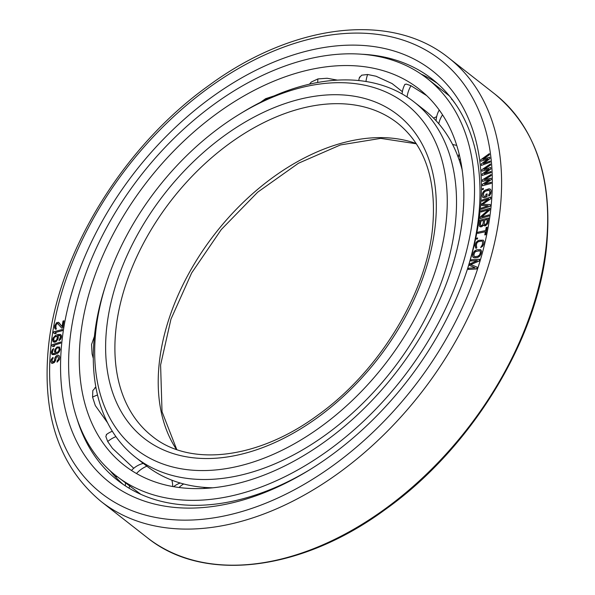<?xml version="1.0" encoding="UTF-8"?>
<svg xmlns="http://www.w3.org/2000/svg" width="595" height="595" viewBox="0 0 595 595"><rect width="100%" height="100%" fill="white"/><g stroke="black" fill="none" stroke-linecap="round" stroke-linejoin="round"><path stroke-width="0.89" d="M93.296 358.421L92.099 353.951L91.548 344.498L94.419 336.339M80.585 335.907A239.019 156.842 128.1 0 1 216.558 113.764A239.019 156.842 128.1 0 1 418.984 88.945A239.019 156.842 128.1 0 1 462.538 218.261A239.019 156.842 -51.9 0 1 326.573 440.404A239.019 156.842 -51.9 0 1 124.147 465.223A239.019 156.842 -51.9 0 1 80.585 335.907M105.739 284.916L103.575 291.795M274.183 95.877L265.638 98.681L260.536 102.281M337.38 80.117L327.109 78.265L317.938 78.919L311.349 81.998L309.467 84.163M402.391 91.69L392.053 83.545L376.047 76.234L367.621 74.494L361.671 75.186L359.365 77.819M426.727 95.661L410.981 85.732L406.221 84.059L404.793 84.587M143.313 463.401A23.681 23.681 0 0 0 131.473 470.466L131.525 470.407M106.728 434.313L105.828 436.447L107.695 441.52L112.5 448.377L133.749 468.272M95.877 387.137L92.813 390.58L92.582 397.14L95.312 405.574L107.621 422.852M115.965 475.665A252.28 165.544 -51.9 0 1 69.994 339.172A252.28 165.544 128.1 0 1 213.501 104.705A252.28 165.544 128.1 0 1 427.158 78.503A252.28 165.544 128.1 0 1 473.129 214.996A252.28 165.544 -51.9 0 1 329.623 449.463A252.28 165.544 -51.9 0 1 115.965 475.665L140.851 494.333M455.703 104.311L450.653 97.461M95.877 387.152A23.681 23.681 0 0 0 95.051 387.546A23.636 9.185 59.6 0 0 94.977 387.583M53.015 362.065L52.457 362.095L51.981 361.202L52.241 359.432L53.015 358.577L53.059 357.439L52.449 357.818L51.088 359.64L50.82 361.604L51.319 362.905L52.776 363.27L55.06 361.463L56.347 357.06L58.035 356.42L58.474 359.038L57.105 361.053L57.06 362.184L59.374 359.625L59.664 357.097L59.173 355.609L57.722 355.051L56.019 356.07L54.837 358.019L54.353 360.808L53.015 362.065M61.984 340.987A261.562 171.635 128.1 0 1 295.522 54.242A261.562 171.635 128.1 0 1 479.957 212.251A261.562 171.635 -51.9 0 1 468.109 267.036A261.562 171.635 -51.9 0 1 308.812 470.325A261.562 171.635 -51.9 0 1 61.984 340.987M480.901 161.2L488.138 158.776L481.236 164.012L481.4 165.425L490.31 162.085L490.183 161.029L483.363 163.61L489.893 158.567L489.73 157.162L482.865 159.386L489.44 154.7L489.313 153.644L480.738 159.795L480.938 161.23L488.034 158.85M481.4 165.425L490.347 162.115L490.183 161.029M483.519 163.551L489.93 158.597L489.73 157.162M483.014 159.341L489.477 154.73L489.313 153.644M51.319 362.905L52.077 363.404L54.324 362.541L55.506 360.592L56.384 357.097L58.05 356.442M57.06 362.184L59.411 359.655L59.701 357.126L59.173 355.609M53.476 345.45L60.735 343.151L60.809 341.961L52.062 344.736L51.944 345.896L53.126 346.64L54.614 346.171L53.431 345.42L60.69 343.122L60.809 341.961M51.944 345.896L53.163 346.669L54.614 346.171M52.747 353.527L52.382 351.444L53.654 348.536L52.286 349.748L51.393 351.928L51.445 353.586L52.635 354.665L54.829 354.471L57.455 353.378L59.21 351.838L60.11 349.667L59.582 347.049L57.046 346.989L54.844 349.615L54.509 351.6L55.275 353.385L53.252 353.705L52.256 352.56L53.654 348.536M51.936 354.352L54.866 354.501L58.459 352.701L60.147 349.696L59.582 347.049M481.883 171.144L489.083 169.084L482.076 174.03L482.166 175.473L491.046 172.587L490.972 171.509L484.174 173.74L490.808 168.98L490.711 167.537L483.891 169.411L490.548 165.008L490.481 163.93L481.786 169.701L481.92 171.174L488.978 169.159M482.166 175.473L491.083 172.617L490.972 171.509M484.33 173.688L490.845 169.01L490.711 167.537M484.04 169.367L490.585 165.038L490.481 163.93M482.374 181.334L489.507 179.653L482.419 184.286L482.441 185.766L491.262 183.342L491.247 182.234L484.486 184.115L491.202 179.645L491.18 178.173L484.419 179.683L491.143 175.585L491.12 174.476L482.344 179.854L482.411 181.363L489.41 179.72M482.441 185.766L491.306 183.372L491.247 182.234M484.635 184.071L491.247 179.675L491.18 178.173M484.561 179.653L491.18 175.614L491.12 174.476M482.396 189.686L483.371 189.329L483.341 188.37L482.411 188.756L482.396 189.686L483.333 189.299L483.341 188.37M483.847 196.566L483.4 193.762L484.59 191.627L488.153 190.065L489.44 190.125L489.886 192.929L488.703 194.877L488.659 196.008L490.384 194.416L491.076 190.794L490.578 189.314L489.127 188.756L485.394 190.021L483.683 191.233L482.5 193.182L482.218 195.896L482.709 197.384L484.211 197.778L487.015 196.692L487.127 193.858L485.966 194.26L485.899 195.963L483.847 196.566L483.445 193.792L484.055 192.252L485.386 191.181L489.462 190.155M488.659 196.008L489.64 195.487L490.823 193.546L491.113 190.824L490.578 189.314M481.608 205.431L488.294 205.758L481.392 208.116L481.296 209.269L490.064 206.272L490.206 204.546L482.605 204.345L490.667 198.789L490.808 197.064L482.039 200.061L481.95 201.214L488.852 198.856L481.727 203.899L481.645 205.461L488.22 205.788M481.296 209.269L490.109 206.309L490.206 204.546M482.679 204.345L490.711 198.827L490.808 197.064M481.95 201.214L488.733 198.938M480.983 211.984L488.592 209.738L480.388 216.848L480.18 218.596L488.904 216.022L489.045 214.855L481.615 217.049L489.64 209.998L489.849 208.243L481.124 210.823L481.02 212.021L488.517 209.804M480.18 218.596L488.941 216.052L489.045 214.855M481.734 217.019L489.678 210.028L489.849 208.243M483.542 225.483L485.49 225.78L487.58 223.742L488.666 218.001L479.949 220.165L479.235 225.817L480.314 226.866L481.757 226.688L483.423 225.133L484.709 225.936L486.866 224.635L487.885 222.686L488.629 217.971M479.667 226.464L481.801 226.717L483.445 225.193M484.776 234.913L485.736 234.75L487.141 227.193L486.227 227.387L485.617 230.555L477.919 232.184L477.696 233.374L485.386 231.745L484.776 234.913L485.691 234.72L487.141 227.193M477.696 233.374L485.379 231.782M476.513 239.13L477.458 238.997L477.636 237.97L476.721 238.141L476.513 239.13L477.421 238.967L477.636 237.97M475.658 248.115L476.558 248.204L476.84 247.007L476.305 246.858L476.089 245.549L476.885 242.924L478.03 241.778L481.511 241.042L482.642 241.444L482.426 244.56L480.678 247.527L482.545 246.27L483.512 244.389L483.988 241.615L483.281 240.187L479.087 240.268L477.316 241.124L475.851 242.894L475.003 245.72L475.658 248.115L476.513 248.175L476.803 246.977M476.335 246.866L476.558 243.779L477.428 242.299L478.841 241.496L481.556 241.072L482.642 241.451M480.678 247.527L482.582 246.3L483.549 244.419L484.032 241.652L483.281 240.187M473.174 257.404L474.654 257.866L477.339 257.561L480.046 255.902L481.6 251.44L480.321 249.603L476.796 249.803L475.026 250.584L473.516 252.31L472.631 254.935L472.675 256.683L473.776 257.732L477.302 257.531L479.072 256.75L481.035 254.005L481.563 251.41L480.924 249.922M468.31 269.431L476.625 268.962L477.19 267.148L470.69 264.544L479.02 261.071L479.577 259.256L471.307 259.762L470.928 260.967L477.443 260.573L470.057 263.786L469.559 265.4L475.197 267.824L468.681 268.219L468.31 269.431L476.588 268.933L477.145 267.118M470.749 264.567L479.057 261.101L479.577 259.256M470.928 260.967L477.354 260.61M469.559 265.4L475.174 267.832M58.972 340.615L60.407 339.5L61.397 337.335L61.441 335.632L60.296 334.42L58.146 334.472L55.528 335.416L53.052 338.005L52.613 340.005L53.111 341.746L55.395 342.021L57.871 339.433L58.303 337.432L57.655 335.558L59.641 335.357L60.556 336.599L58.972 340.615L61.047 338.332L61.456 336.525L60.965 334.792M53.111 341.746L54.695 342.266L56.413 341.396L58.221 338.436L58.288 336.539L57.693 335.587L60.162 335.602M55.841 328.001L56.071 324.744L57.172 323.546L58.184 323.68M61.776 328.12L62.735 327.942L63.955 320.802L63.04 321.017L62.059 326.543L58.407 322.274L56.57 322.691L54.792 325.755L54.591 327.882L55.417 329.206L56.116 329.236L56.287 328.247L55.543 327.473L56.034 324.714L57.499 323.427L61.776 328.12L62.698 327.912L63.955 320.802M55.417 329.206L56.153 329.266L56.287 328.247M53.602 332.91L54.755 333.78L56.235 333.393L55.082 332.523L62.289 330.656L62.468 329.481L53.788 331.727L53.602 332.91L54.718 333.75L56.198 333.364M55.127 332.553L62.326 330.686L62.468 329.481M484.561 224.657L484.159 223.817L484.747 220.083L487.335 219.429L486.747 223.162L485.081 224.717L484.204 223.846L484.791 220.113L487.327 219.473M480.686 225.639L480.284 224.798L480.872 221.065L483.646 220.366L482.776 224.732L481.206 225.691L480.321 224.828L480.916 221.095L483.638 220.403M474.282 256.505L473.702 254.816L475.055 251.745L479.154 250.703L480.239 251.172L480.396 252.518L479.563 254.943L477.629 256.326L474.944 256.624L473.895 256.192L474.178 253.239L475.74 251.313L479.853 250.859M55.93 352.448L55.566 350.158L56.622 348.306L58.303 347.725L59.262 348.841L58.511 351.526L56.242 352.679L55.424 351.466L56.175 348.782L57.715 347.696L58.793 347.882M53.952 340.957L53.728 338.607L54.435 337.276L56.525 336.294L57.403 337.506L56.525 340.199L54.435 341.173L53.52 339.938L54.398 337.246L55.588 336.339L56.994 336.495M362.333 54.264A254.928 167.284 128.1 0 1 432.141 79.038A254.928 167.284 128.1 0 1 478.596 216.967A254.928 167.284 -51.9 0 1 467.566 268.709M76.926 418.516A254.928 167.284 -51.9 0 0 117.676 480.373A254.928 167.284 -51.9 0 0 310.315 469.403M110.201 470.816A254.928 167.284 -51.9 0 0 123.091 484.352M421.074 74.07A254.928 167.284 128.1 0 1 437.303 83.345M482.709 197.384L484.174 197.748L486.978 196.662L487.089 193.829M52.457 362.095L51.988 360.042L53.022 357.409M62.059 326.543L58.89 322.542M105.821 284.655A219.124 143.789 128.1 0 1 239.264 114.337A219.124 143.789 128.1 0 1 446.057 222.694A219.124 143.789 -51.9 0 1 250.406 462.925A219.124 143.789 -51.9 0 1 95.892 330.545A219.124 143.789 128.1 0 1 105.821 284.655L104.757 287.98A225.758 148.14 128.1 0 0 94.531 335.268A225.758 148.14 -51.9 0 0 135.667 457.414L146.251 465.699A225.758 148.14 -51.9 0 0 212.988 487.796M135.667 457.414A225.758 148.14 -51.9 0 0 326.863 433.963A225.758 148.14 -51.9 0 0 455.287 224.151A225.758 148.14 128.1 0 0 414.15 102.005L424.726 110.291A225.758 148.14 128.1 0 1 462.151 169.806M239.264 114.337L242.247 112.514A225.758 148.14 128.1 0 1 414.15 102.005M179.036 487.513A23.681 17.181 -75.5 0 1 183.684 483.973M136.486 473.531A23.681 17.872 -52.4 0 1 146.883 466.19M129.122 488.227A23.681 17.872 -52.4 0 1 129.546 486.241M107.695 441.52A23.681 17.233 -29.2 0 1 115.921 436.626M92.582 397.14A23.681 15.321 -9.4 0 1 97.528 395.021M265.638 98.681A23.681 10.227 62.7 0 0 265.787 99.692M317.938 78.919A23.681 13.804 76.7 0 0 317.685 82.474M367.621 74.494A23.681 16.355 94.2 0 0 365.985 81.485M410.981 85.732A23.681 17.694 115.8 0 0 407.047 96.933M442.531 114.842A23.681 17.716 139.4 0 0 438.783 123.767M460.173 158.59A23.681 16.429 161.2 0 0 459.377 160.568M51.125 344.334A275.15 180.553 -51.9 0 0 245.147 510.555A275.15 180.553 -51.9 0 0 490.815 208.905A275.15 180.553 128.1 0 0 296.801 42.684A275.15 180.553 128.1 0 0 51.125 344.334M494.78 94.003A281.785 184.904 128.1 0 1 546.128 246.464A281.785 184.904 -51.9 0 1 385.835 508.346A281.785 184.904 -51.9 0 1 147.196 537.612C203.52 583.345 301.308 571.468 385.501 509.357C470.935 448.593 537.211 340.734 546.515 247.17C553.075 178.991 535.835 127.932 494.78 94.003L448.704 57.901A281.785 184.904 128.1 0 1 500.053 210.362A281.785 184.904 -51.9 0 1 339.76 472.244A281.785 184.904 -51.9 0 1 101.113 501.511L147.196 537.612M416.188 143.521A198.909 130.521 128.1 0 0 256.281 190.519A198.909 130.521 128.1 0 0 159.304 362.6A198.909 130.521 -51.9 0 0 176.47 449.456M115.988 328.656A198.909 130.521 128.1 0 1 229.135 143.797A198.909 130.521 128.1 0 1 397.586 123.143C425.261 145.626 436.916 180.709 432.543 228.398C426.035 294.577 378.517 372.054 317.559 415.332C257.687 459.489 189.649 467.023 152.231 436.276A198.909 130.521 -51.9 0 1 115.988 328.656M106.75 327.205A205.535 134.872 -51.9 0 0 251.678 451.367A205.535 134.872 -51.9 0 0 435.19 226.041A205.535 134.872 128.1 0 0 290.263 101.879A205.535 134.872 128.1 0 0 106.75 327.205M427.158 78.503L449.448 95.974M180.226 483.014A23.681 23.681 0 0 0 173.576 486.688M204.799 488.436A23.681 23.681 0 0 0 203.602 487.335M125.545 483.17A23.681 23.681 0 0 0 125.329 485.862M172.691 486.531A23.681 23.681 0 0 0 171.866 480.18M112.343 431.256A23.681 23.681 0 0 0 106.289 434.647M142.071 463.743A23.681 23.681 0 0 0 142.517 462.776M114.954 476.342A23.681 23.681 0 0 0 117.468 476.84M359.618 76.993A23.681 23.681 0 0 0 358.755 80.548M433.457 118.018A23.681 23.681 0 0 0 436.663 116.642M404.942 84.297A23.681 23.681 0 0 0 402.116 93.943M452.542 144.392A23.681 23.681 0 0 0 456.692 145.321M452.17 99.41A23.681 23.681 0 0 0 451.687 99.581M439.236 110.038A23.681 23.681 0 0 0 436.113 120.77M459.102 153.919A23.681 23.681 0 0 0 458.276 157.474M448.704 57.901C391.019 11.26 292.502 23.651 208.481 85.762C123.529 146.333 57.804 253.314 48.478 346.692C41.769 415.161 59.322 466.763 101.113 501.511M176.775 449.567L162.026 411.703L160.598 364.958L170.958 319.151L191.664 272.926L221.273 229.566L257.724 192.14L298.43 163.261L340.466 144.935L380.755 138.375L416.366 143.789"/></g></svg>
